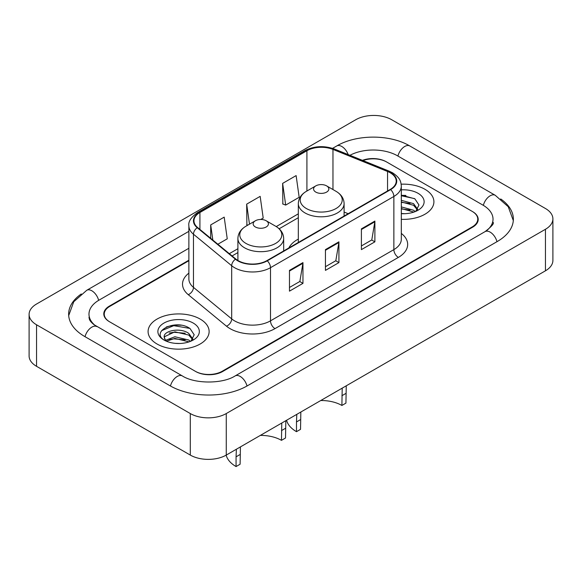 <?xml version="1.0" encoding="UTF-8"?>
<svg xmlns="http://www.w3.org/2000/svg" width="582" height="582" viewBox="0 0 582 582"><rect width="100%" height="100%" fill="white"/><g stroke="black" fill="none" stroke-linecap="round" stroke-linejoin="round"><path stroke-width="0.87" d="M298.326 239.086A33.698 19.453 0 0 0 288.839 247.961M188.874 260.721L109.823 306.358A19.075 11.014 0 0 0 104.243 314.149A19.075 11.014 0 0 0 109.823 321.933L195.246 371.251A19.075 11.014 0 0 0 222.215 371.251L472.177 226.936A19.075 11.014 0 0 0 477.757 219.152A19.075 11.014 0 0 0 472.177 211.368L386.754 162.051A19.075 11.014 0 0 0 362.972 160.567M486.676 230.632A34.331 19.824 0 0 0 493.019 219.152A34.331 19.824 0 0 0 482.965 205.133L397.542 155.823A34.331 19.824 0 0 0 349.935 155.299M188.874 248.267L99.035 300.13A34.331 19.824 0 0 0 88.981 314.149A34.331 19.824 0 0 0 95.324 325.622M190.299 413.555A25.433 14.681 0 0 0 226.26 413.555L545.45 229.272A25.433 14.681 0 0 0 552.9 218.89A25.433 14.681 0 0 0 545.45 208.509L391.701 119.739A25.433 14.681 0 0 0 355.74 119.739L36.55 304.022A25.433 14.681 0 0 0 29.1 314.404A25.433 14.681 0 0 0 36.55 324.785L190.299 413.555L190.299 455.08A25.433 14.681 0 0 0 226.26 455.08L545.45 270.805A25.433 14.681 0 0 0 552.9 260.423L552.9 218.89M29.1 314.404L29.1 355.937A25.433 14.681 0 0 0 36.55 366.318L190.299 455.08M81.284 293.961A54.679 31.566 0 0 0 68.64 314.149A54.679 31.566 0 0 0 84.652 336.469L170.068 385.786A54.679 31.566 0 0 0 247.394 385.786L497.348 241.472A54.679 31.566 0 0 0 513.36 219.152A54.679 31.566 0 0 0 500.716 198.964M181.155 325.236A25.433 14.681 0 0 0 166.27 327.004M405.938 195.457A25.433 14.681 0 0 0 401.311 195.436M424.969 189.303A30.519 17.62 0 0 0 401.165 184.188A30.519 17.62 0 0 1 424.969 189.303A30.519 17.62 0 0 1 433.91 201.758A30.519 17.62 0 0 0 424.969 189.303M200.186 319.082A30.519 17.62 0 0 0 166.932 315.262A30.519 17.62 0 0 0 148.09 331.536A30.519 17.62 0 0 0 157.031 343.998A30.519 17.62 0 0 0 190.285 347.818A30.519 17.62 0 0 0 209.127 331.536A30.519 17.62 0 0 0 200.186 319.082A30.519 17.62 0 0 0 166.932 315.262A30.519 17.62 0 0 0 148.09 331.536A30.519 17.62 0 0 0 157.031 343.998A30.519 17.62 0 0 0 190.285 347.818A30.519 17.62 0 0 0 209.127 331.536A30.519 17.62 0 0 0 200.186 319.082M390.26 172.796A20.348 11.749 180 0 1 396.218 181.097A20.348 11.749 180 0 1 390.26 189.405L266.905 260.627A20.348 11.749 180 0 1 235.856 259.055L197.64 227.547A20.348 11.749 180 0 1 193.959 220.811A20.348 11.749 180 0 1 199.917 212.503L306.918 150.731A20.348 11.749 180 0 1 332.969 149.414L387.547 171.479A20.348 11.749 180 0 1 390.26 172.796M390.624 172.585A20.85 12.04 0 0 0 387.838 171.239L333.26 149.174A20.85 12.04 0 0 0 306.554 150.527L199.561 212.299A20.85 12.04 0 0 0 197.218 227.715L235.434 259.223A20.85 12.04 0 0 0 267.262 260.831L390.624 189.616A20.85 12.04 0 0 0 390.624 172.585M289.472 270.383L289.472 291.153L302.96 283.361L302.96 262.598L289.472 270.383M289.472 287.464L299.861 281.47L302.902 263.29A5.085 2.939 -120 0 0 302.96 262.598M299.766 281.521L302.96 283.361M361.4 228.857L361.4 249.62L374.888 241.836L374.888 221.073L361.4 228.857M361.4 245.939L371.789 239.944L374.83 221.764A5.085 2.939 -120 0 0 374.888 221.073M371.694 239.995L374.888 241.836M325.44 249.62L325.44 270.39L338.92 262.598L338.92 241.836L325.44 249.62M325.44 266.702L335.821 260.707L338.87 242.527A5.085 2.939 -120 0 0 338.92 241.836M335.734 260.758L338.92 262.598M401.311 219.341A30.519 17.62 0 0 0 433.91 201.758A30.519 17.62 0 0 1 401.311 219.341M188.874 260.205L109.38 306.103A19.075 11.014 0 0 0 103.792 313.887A19.075 11.014 0 0 0 109.38 321.671L195.69 371.505A19.075 11.014 0 0 0 222.666 371.505L472.62 227.198A19.075 11.014 0 0 0 478.208 219.414A19.075 11.014 0 0 0 472.62 211.622L386.31 161.789A19.075 11.014 0 0 0 362.426 160.341M282.641 183.381L285.682 205.082L299.17 197.291L296.122 175.597L282.641 183.381L282.852 204.02M217.872 244.229L227.242 238.824L224.194 217.13L210.706 224.914L210.706 238.329M260.758 219.472L263.202 218.061L260.161 196.36L246.673 204.151L246.892 224.79M247.816 225.132L246.673 224.703M246.673 204.151L249.482 224.172M285.682 205.082L282.641 203.94M210.706 224.914L212.837 240.082M401.311 213.499L404.759 213.703M401.311 206.908L413.555 210.233L415.235 211.586M401.311 208.552L413.853 212.095M401.311 200.317L413.555 203.642L417.68 209.345M401.311 201.961L413.555 205.286L417.359 209.775M401.311 213.667A20.726 11.967 0 0 0 418.051 210.226A20.726 11.967 0 0 0 418.051 193.297A20.726 11.967 0 0 0 401.311 189.856M415.723 211.382L418.975 205.002L414.864 198.811L401.311 195.101M401.311 195.741L414.58 198.622M401.311 202.34L409.997 203.474M401.311 208.931L409.997 210.066M346.254 385.808L345.934 403.122L341.889 405.458A29.246 16.885 0 0 0 320.777 400.518M300.843 412.027L300.53 429.341L296.485 431.677A34.971 20.188 0 0 1 286.591 420.255M341.889 405.458L342.209 388.143M315.815 192.104A7.631 4.401 0 0 0 326.604 192.104A7.631 4.401 0 0 0 326.604 185.876L336.076 191.347A21.025 12.142 0 0 1 336.076 208.509A21.025 12.142 0 0 1 306.343 208.509A21.025 12.142 0 0 1 306.343 191.347C301.163 194.417 298.493 198.506 298.326 203.598A22.887 13.211 0 0 0 305.026 212.939A22.887 13.211 0 0 0 329.972 215.806A22.887 13.211 0 0 0 344.1 203.598C343.933 198.506 341.256 194.417 336.076 191.347L326.604 185.876A7.631 4.401 0 0 0 315.815 185.876A7.631 4.401 0 0 0 315.815 192.104M300.53 419.615L296.485 421.95L296.798 414.362M296.485 421.95L296.485 431.677M285.827 420.691L285.515 438.006L281.47 440.341A29.246 16.885 0 0 0 260.358 435.401M240.424 446.911L240.111 464.225L236.066 466.56A34.971 20.188 0 0 1 226.172 455.139M281.47 440.341L281.783 423.027M255.396 226.987A7.631 4.401 0 0 0 266.185 226.987A7.631 4.401 0 0 0 266.185 220.76L275.657 226.231A21.025 12.142 0 0 1 275.657 243.392A21.025 12.142 0 0 1 245.924 243.392A21.025 12.142 0 0 1 245.924 226.231C240.744 229.301 238.067 233.389 237.9 238.482A22.887 13.211 0 0 0 244.607 247.83A22.887 13.211 0 0 0 269.546 250.689A22.887 13.211 0 0 0 283.674 238.482C283.507 233.389 280.837 229.301 275.657 226.231L266.185 220.76A7.631 4.401 0 0 0 255.396 220.76A7.631 4.401 0 0 0 255.396 226.987M240.111 454.498L236.066 456.834L236.379 449.246M236.066 456.834L236.066 466.56M175.138 343.336L179.984 343.482M165.63 340.295L174.891 336.76L188.772 340.012L190.452 341.358M166.488 341.183L174.891 338.411L189.077 341.867M165.783 340.936L164.291 337.451A14.375 8.301 0 0 0 166.612 341.299M192.904 339.124L188.772 333.421C180.144 326.982 162.393 330.954 164.291 337.451L164.24 336.825M164.328 337.655L164.728 336.585L174.891 331.82L188.772 335.065L192.577 339.546M190.947 341.154L194.192 334.781L190.081 328.59C175.538 318.136 149.69 331.915 164.619 340.361L164.691 340.405M193.268 323.075A20.726 11.967 0 0 0 163.949 323.075A20.726 11.967 0 0 0 163.949 339.997A20.726 11.967 0 0 0 193.268 339.997A20.726 11.967 0 0 0 193.268 323.075M161.585 330.671L173.756 325.673L189.805 328.401M169.187 333.093L173.756 332.264L185.214 333.246M169.187 339.684L173.756 338.855L185.214 339.844M247.008 386.004A10.17 5.871 -120 0 0 235.113 375.936C222.608 384.025 194.854 384.025 182.348 375.936L93.928 324.625C91.367 322.508 89.854 320.726 89.402 319.285L88.981 317.263M170.453 386.004A10.17 5.871 -60 0 1 182.348 375.936M85.037 336.687A10.17 5.871 -60 0 1 96.932 326.618M68.691 315.582L73.754 301.745L86.762 290.28A10.17 5.871 60 0 1 98.656 300.356M332.577 148.359L336.716 145.973A10.17 5.871 60 0 1 348.16 154.579M336.716 145.973C356.555 134.173 389.984 134.173 409.823 145.973A10.17 5.871 120 0 0 397.928 156.041M409.823 145.973L495.238 195.29A10.17 5.871 120 0 0 483.344 205.359M496.963 241.69A10.17 5.871 -120 0 0 485.068 231.621L235.113 375.936M226.26 455.08L226.26 413.555M36.55 366.318L36.55 324.785M545.45 270.805L545.45 229.272M401.311 233.418A31.792 18.355 180 0 1 398.357 257.411L274.995 328.626A6.358 3.674 60 0 1 270.499 320.842L393.861 249.62A25.433 14.681 0 0 0 401.311 239.238L401.311 186.08A25.433 14.681 180 0 1 393.861 196.469A6.358 3.674 -120 0 0 390.624 189.616M274.995 328.626A31.792 18.355 180 0 1 230.043 328.626A31.792 18.355 180 0 1 226.478 326.182L188.262 294.667A31.792 18.355 180 0 1 188.874 273.133M234.539 320.842A25.433 14.681 0 0 0 270.499 320.842L270.499 267.684A25.433 14.681 180 0 1 231.687 265.727L193.471 234.219A25.433 14.681 180 0 1 188.874 225.794L188.874 278.953A25.433 14.681 0 0 0 193.471 287.377L231.687 318.885A25.433 14.681 0 0 0 234.539 320.842M401.311 186.08C400.896 181.715 400.496 178.077 392.544 172.789L389.198 171.166A6.358 2.975 112 0 0 387.838 171.239M389.198 171.166L334.628 149.108C324.094 145.376 314.098 145.922 304.633 150.731A6.358 3.674 60 0 1 306.554 150.527M199.561 212.299A6.358 3.674 -120 0 0 197.64 212.503C191.042 217.246 188.117 221.677 188.874 225.794M197.218 227.715A6.358 4.256 129.5 0 0 193.471 234.219L193.471 287.377A6.358 4.256 -50.5 0 1 188.262 294.667M334.628 149.108A6.358 2.975 112 0 0 333.26 149.174M235.434 259.223A6.358 4.256 129.5 0 0 231.687 265.727L231.687 318.885A6.358 4.256 -50.5 0 1 226.478 326.182M267.262 260.831A6.358 3.674 60 0 1 270.499 267.684L393.861 196.469L393.861 249.62A6.358 3.674 60 0 0 398.357 257.411M199.917 212.503L199.917 229.432M387.547 171.479L387.547 190.976M332.969 149.414L332.969 189.55M348.174 213.703L344.1 212.052M306.918 150.731L306.918 191.012M298.326 213.834L276.246 226.58M237.9 248.718L229.323 253.672M325.44 250.282L338.87 242.527M361.4 229.519L374.83 221.764M289.472 271.045L302.902 263.29M345.934 393.403L341.889 395.738M285.515 428.287L281.47 430.622M86.762 290.28L188.874 231.33M513.309 220.585L508.246 206.748L495.238 195.29M493.019 222.266C494.438 223.299 491.783 226.413 485.068 231.621M304.633 150.731L197.64 212.503M298.326 217.704L279.142 228.777M237.9 252.588L232.08 255.949M344.1 216.06L344.1 203.598M298.326 242.483L298.326 203.598M315.815 185.876L306.343 191.347M283.674 250.944L283.674 238.482M237.9 260.489L237.9 238.482M255.396 220.76L245.924 226.231"/></g></svg>

